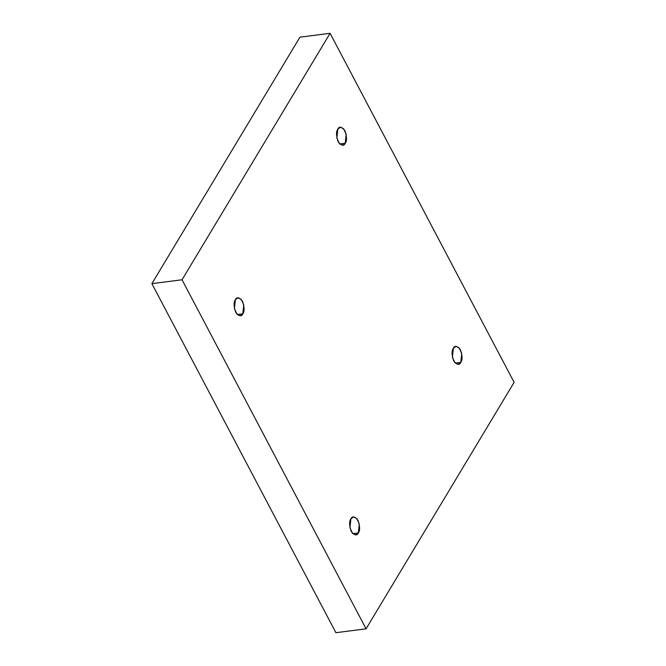 <?xml version="1.0" encoding="UTF-8"?>
<svg xmlns="http://www.w3.org/2000/svg" width="666" height="666" viewBox="0 0 666 666"><rect width="100%" height="100%" fill="white"/><g stroke="black" fill="none" stroke-linecap="round" stroke-linejoin="round"><path stroke-width="1" d="M453.346 348.31L452.389 357.201L454.886 362.72L458.216 364.327L460.772 362.396L455.253 363.103L460.772 362.396C459.398 365.443 457.034 364.968 453.696 360.955C451.665 354.77 451.548 350.557 453.346 348.31C454.728 345.263 457.084 345.746 460.431 349.75C462.462 355.935 462.579 360.148 460.772 362.396L461.738 353.504L459.24 347.985L455.91 346.378L453.346 348.31M337.812 129.179L336.854 138.07L339.352 143.59L342.682 145.205L345.238 143.265L339.718 143.981L345.238 143.265C343.864 146.32 341.5 145.837 338.161 141.825C336.13 135.648 336.014 131.427 337.812 129.179C339.194 126.132 341.55 126.615 344.896 130.619C346.928 136.805 347.044 141.017 345.238 143.265L346.203 134.382L343.706 128.854L340.376 127.248L337.812 129.179M235.373 299.725L234.415 308.616L236.913 314.136L240.243 315.742L242.807 313.811L237.279 314.527L242.807 313.811C241.425 316.858 239.061 316.383 235.722 312.371C233.691 306.185 233.575 301.973 235.373 299.725C236.755 296.678 239.111 297.161 242.457 301.165C244.489 307.351 244.605 311.563 242.807 313.811L243.764 304.92L241.267 299.4L237.937 297.794L235.373 299.725M350.907 518.856L349.95 527.747L352.447 533.266L355.777 534.873L358.333 532.942L352.814 533.649L358.333 532.942C356.959 535.988 354.595 535.506 351.257 531.501C349.225 525.316 349.109 521.103 350.907 518.856C352.289 515.809 354.645 516.283 357.992 520.296C360.023 526.481 360.14 530.694 358.333 532.942L359.299 524.05L356.801 518.531L353.471 516.924L350.907 518.856M330.086 33.3L514.119 382.342L366.067 628.821L335.914 632.7L366.067 628.821L182.034 279.778L151.881 283.658L335.914 632.7L151.881 283.658L182.034 279.778L330.086 33.3L299.933 37.179L330.086 33.3L182.034 279.778L366.067 628.821L514.119 382.342L330.086 33.3M299.933 37.179L151.881 283.658L299.933 37.179"/></g></svg>
